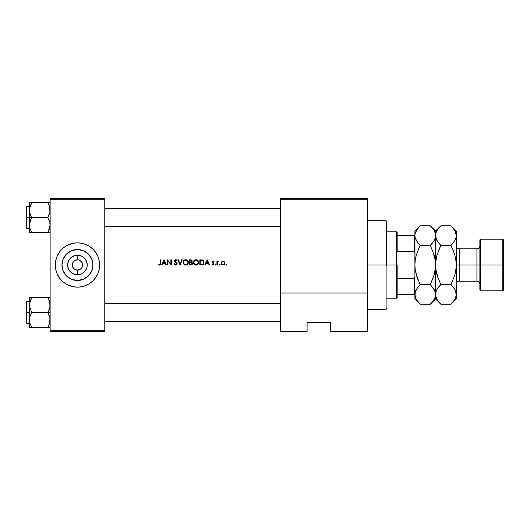 <?xml version="1.0" encoding="UTF-8"?>
<svg xmlns="http://www.w3.org/2000/svg" width="530" height="530" viewBox="0 0 530 530"><rect width="100%" height="100%" fill="white"/><g stroke="black" fill="none" stroke-linecap="round" stroke-linejoin="round"><path stroke-width="0.79" d="M76.718 270.115L74.578 269.3L72.676 266.981L74.578 269.3L77.446 270.168A5.167 5.167 0 0 1 72.279 265A5.167 5.167 0 0 1 77.446 259.832A5.167 5.167 0 0 0 72.279 265A5.167 5.167 0 0 0 77.446 270.168L77.446 274.805A9.805 9.805 0 0 1 67.641 265A9.805 9.805 0 0 1 77.446 255.195L77.446 259.832L75.472 260.223L78.122 259.872M73.153 262.131L72.676 263.019L73.796 261.343L75.472 260.223M77.446 280.476A15.476 15.476 0 0 1 61.97 265A15.476 15.476 0 0 1 77.446 249.524L83.369 250.703L88.391 254.055L91.75 259.077L92.929 265L91.75 270.923L88.391 275.945L83.369 279.297L77.446 280.476L71.523 279.297L66.508 275.945L63.149 270.923L61.97 265L63.149 259.077L66.508 254.055L71.523 250.703L77.446 249.524A15.476 15.476 0 0 1 92.929 265A15.476 15.476 0 0 1 77.446 280.476M61.805 280.681A22.154 22.154 0 0 0 73.127 286.723L77.446 287.154A22.154 22.154 0 0 1 55.299 265A22.154 22.154 0 0 1 77.446 242.846L73.127 243.277A22.154 22.154 0 0 0 61.805 249.319M61.771 249.352A22.154 22.154 0 0 0 55.299 264.98M55.299 265.02A22.154 22.154 0 0 0 61.771 280.648M82.223 263.019L80.322 260.7L78.46 259.932L80.322 260.7L81.746 262.131L82.521 263.993L82.521 266.007L81.746 267.869L80.322 269.3L76.777 270.128M72.676 266.981L72.279 265L72.676 263.019M159.523 265.132L158.278 264.536L158.549 264.139L159.662 264.596L160.192 264.125L160.265 259.832L160.729 259.832L160.564 264.556L159.682 265.126L160.564 264.556L160.729 259.832L160.265 259.832L160.192 264.125L159.55 264.602L158.549 264.139L158.278 264.536L159.523 265.132L160.378 264.801L160.703 263.98M162.167 265L161.657 265L164.108 259.832L161.657 265L162.167 265L162.948 263.344L165.294 263.344L162.948 263.344L162.167 265L161.657 265L164.108 259.832L166.559 265L166.056 265L165.294 263.344L166.056 265L166.559 265L164.174 259.832L166.559 265L166.056 265M174.383 264.43L174.118 264L174.555 263.741L174.118 264L174.734 264.808L176.132 265.073L177.133 264.019L175.688 265.132L174.118 264L174.555 263.741L175.688 264.602L176.682 263.913L174.522 261.323L174.542 260.429L175.244 259.779L176.338 259.846L177.099 260.575L176.682 260.892L175.529 260.237L174.913 260.886L177.133 263.47M180.081 265L177.828 259.832L178.325 259.832L180.048 263.907L181.77 259.832L182.267 259.832L180.081 265L182.267 259.832L181.77 259.832L180.048 263.907L178.325 259.832L177.828 259.832L180.014 265L177.828 259.832L178.325 259.832L180.048 263.907L181.77 259.832L182.267 259.832L180.081 265M197.087 259.892L198.77 262.416L197.975 260.475L196.02 259.7L194.106 260.502L193.331 262.436L194.132 264.351L196.193 265.126L194.132 264.351L193.344 262.171L194.106 260.502L195.232 259.813L196.557 259.746L197.975 260.475L198.717 262.946L197.981 264.337L196.193 265.126L196.822 265.033M201.943 264.974L199.83 265L201.427 265L199.83 265L199.83 259.832L202.871 260.177L204.023 261.899L203.454 264.265L201.427 265L203.348 264.377L203.898 263.503L203.984 261.714L202.513 260.018L199.83 259.832L199.83 265L199.83 259.832L200.87 259.832M213.139 265.06L211.954 264.556L213.663 264.119L212.252 262.595L212.417 261.442L213.179 261.157L214.074 261.694L212.623 262.032L214.133 263.821L213.888 264.675L213.139 265.06L214.14 263.973L212.616 262.131L212.914 261.661L213.762 262.019L214.074 261.694L213.106 261.157L214.074 261.694L213.762 262.019L213.106 261.621L212.742 262.469L214.14 263.9M215.995 264.636L215.564 265.066L215.962 264.47L215.564 265.066L215.995 264.636L215.564 265.066L215.134 264.636L215.564 264.205L215.995 264.636L215.564 265.066L215.26 264.331L215.995 264.636L215.478 265.06L215.14 264.549L215.65 264.212L215.995 264.636L215.65 265.06L215.962 264.801M217.386 265L216.922 265L216.922 261.224L216.922 265L217.386 265L216.922 265L216.922 261.224L217.386 261.224L217.386 261.78L218.711 261.283L217.512 262.29L217.386 265L217.876 261.74M226.449 265.06L225.946 264.722L226.37 264.205L226.8 264.636L226.37 265.066L226.674 264.331L226.065 264.331L226.8 264.636L226.37 265.066L225.939 264.636L226.37 264.205L226.8 264.636L226.37 265.066L225.939 264.636L226.37 264.205L226.8 264.636L226.37 265.066L225.939 264.636L226.37 264.205L226.8 264.636L226.37 265.066L225.939 264.636L226.284 265.06M223.183 265.06L221.361 264.212L221.03 263.118L221.434 261.926L223.388 261.191L224.912 262.754L224.614 264.212L223.183 265.06L224.375 264.51L224.945 263.118L224.124 261.509L222.527 261.204L221.162 262.403L221.176 263.874L222.236 264.934L223.74 264.934M220.102 264.636L219.672 265.066L220.102 264.636L219.672 265.066L219.241 264.636L219.672 264.205L220.102 264.636L219.672 265.066L219.241 264.636L219.672 264.205L220.102 264.636L219.672 265.066L219.241 264.636L219.672 264.205L220.102 264.636L219.672 265.066L219.367 264.331L220.102 264.636L219.592 265.06L219.274 264.47L219.983 264.331L219.977 264.94M205.236 265L204.732 265L207.184 259.832L204.732 265L205.236 265L206.024 263.344L208.369 263.344L206.024 263.344L205.236 265L204.732 265L207.184 259.832L209.635 265L209.131 265L208.369 263.344L209.131 265L209.635 265L207.25 259.832L209.635 265L209.131 265M191.303 264.96L189.488 265L190.886 265L189.488 265L189.488 259.832L191.853 260.296L192.132 261.277L191.542 262.211L192.39 262.887L192.509 263.841L192.032 264.622L190.886 265L192.032 264.622L192.536 263.536L191.542 262.211L192.059 260.647L191.111 259.879L189.488 259.832L189.488 265L189.488 259.832L190.502 259.832M187.64 260.482L188.428 262.416C188.282 264.072 187.381 264.98 185.719 265.132L184.678 264.94L183.194 263.476L183.042 261.906L183.764 260.502L185.149 259.746L186.739 259.885L188.382 261.88L187.984 263.927L185.858 265.126L187.647 264.337L188.236 263.456L188.236 261.363L186.222 259.746L183.764 260.502L183.194 261.396L183.194 263.476L184.678 264.94L187.236 264.682L188.428 262.549M167.825 265L167.354 265L167.825 265L167.354 265L167.354 259.832L170.872 263.9L170.872 259.832L171.336 259.832L171.336 265L167.825 260.939L167.825 265L167.825 260.939L171.336 265L171.336 259.832L170.872 259.832L170.872 263.9L167.354 259.832L167.354 265L167.354 259.832L170.872 263.9M367.634 331.455L330.72 331.455L367.634 331.455L367.634 199.28L367.634 293.057L280.509 293.057L280.509 199.28L367.634 199.28L367.634 198.545L280.509 198.545L367.634 198.545L367.634 199.28L280.509 199.28L280.509 331.455L280.509 293.057L367.634 293.057L367.634 331.455M50.131 199.28L104.768 199.28L104.768 330.72L50.131 330.72L50.131 198.545L104.768 198.545L50.131 198.545L50.131 331.455L50.131 330.72L104.768 330.72L104.768 198.545L104.768 199.28L50.131 199.28M73.127 243.277L67.005 245.463L63.395 247.874L60.327 250.948L56.982 256.52L55.723 260.68L55.299 265L55.723 269.32L56.982 273.48L60.327 279.052L63.395 282.126L67.005 284.537L73.127 286.723M77.446 287.154L81.772 286.723L85.926 285.465L89.755 283.418L93.114 280.661L95.87 277.309L97.918 273.48L99.176 269.32L99.6 265L99.176 260.68L97.918 256.52L95.87 252.691L93.114 249.339L89.755 246.582L85.926 244.535L81.772 243.277L77.446 242.846A22.154 22.154 0 0 1 99.6 265A22.154 22.154 0 0 1 77.446 287.154M104.768 331.455L50.131 331.455L104.768 331.455L104.768 330.72L104.768 331.455M307.089 331.455L280.509 331.455L307.089 331.455L307.089 322.591L330.72 322.591L330.72 331.455L330.72 322.591L307.089 322.591L307.089 331.455M81.772 286.723A22.154 22.154 0 0 0 83.866 286.2M83.892 286.193A22.154 22.154 0 0 0 93.095 280.681M93.128 280.648A22.154 22.154 0 0 0 99.6 265.02M99.6 264.98A22.154 22.154 0 0 0 93.128 249.352M93.095 249.319A22.154 22.154 0 0 0 83.892 243.807M85.926 244.535L83.879 243.8A22.154 22.154 0 0 0 81.772 243.277M91.504 282.126L91.995 281.708M96.983 275.441L97.918 273.48M99.494 267.173L99.6 265M98.646 258.567L97.918 256.52M63.395 247.874L62.904 248.292M57.916 254.559L56.982 256.52M55.405 262.827L55.299 265M56.253 271.433L56.982 273.48M68.973 285.465L71.02 286.2M90.319 273.599L91.75 270.923M86.045 252.134L83.369 250.703M64.581 256.401L63.149 259.077M68.854 277.866L71.523 279.297M78.182 259.885L77.446 259.832L77.446 255.195A9.805 9.805 0 0 1 87.258 265A9.805 9.805 0 0 1 77.446 274.805L75.538 274.619L72.001 273.155L69.297 270.446L68.39 268.75L67.641 265L68.39 261.25L70.516 258.064L72.001 256.845L75.538 255.381L79.361 255.381L82.899 256.845L84.383 258.064L86.509 261.25L87.258 265L87.066 266.915L86.509 268.75L84.383 271.936L81.203 274.056L77.446 274.805L77.446 270.168L79.427 269.777M81.746 267.869L82.223 266.981M77.446 259.832A5.167 5.167 0 0 1 82.62 265A5.167 5.167 0 0 1 77.446 270.168A5.167 5.167 0 0 0 82.62 265A5.167 5.167 0 0 0 77.446 259.832M226.284 264.212L226.8 264.636L226.37 265.066L226.8 264.636L226.37 265.066L226.8 264.636L226.449 264.212M222.202 261.31L222.58 261.197M223.19 261.164L224.216 261.581M224.932 262.94L224.124 261.509M224.945 263.118L224.746 263.986M223.918 264.854L224.799 263.874M221.235 264L222.236 264.934M221.03 263.118L221.176 263.874M221.043 262.94L221.103 262.575L221.043 262.94M221.321 262.078L221.103 262.575M223.176 261.635L224.044 262.065L224.481 263.125L224.051 264.178L222.984 264.602L223.561 264.496L221.931 264.178L221.52 263.417L221.606 262.549L222.693 261.648M223.534 261.721L223.137 261.628M223.819 264.364L224.481 263.125L223.985 264.238M222.156 264.364L222.699 264.576M221.831 262.178L221.527 262.82M221.606 262.549L221.527 263.417M220.076 264.47L219.367 264.331L219.592 265.06M217.386 261.224L216.922 261.224L217.386 261.224L217.386 261.78L218.307 261.157L217.386 261.78M218.029 261.204L217.618 261.482M218.711 261.283L218.307 261.157L218.711 261.283L218.459 261.688L218.711 261.283L218.307 261.157L218.711 261.283M218.221 261.621L217.472 262.436L217.386 263.728L217.512 262.29L218.281 261.628M217.512 262.29L217.817 261.787M217.406 262.92L217.386 263.728M215.962 264.47L215.564 264.205L215.134 264.636L215.564 265.066L215.134 264.636L215.564 265.066L215.134 264.636L215.564 264.205L215.14 264.549M215.134 264.636L215.485 265.06M213.179 261.157L213.875 261.495M213.623 261.873L213.106 261.621L212.616 262.131L214.14 263.973L212.649 262.31L212.914 261.661M213.014 261.628L212.623 262.032M213.106 261.621L212.616 262.131L213.106 261.621M213.034 265.066L211.954 264.556L213.034 265.066L213.974 264.563M212.881 265.06L212.437 264.934M212.06 264.669L212.265 264.205L211.954 264.556M212.265 264.205L213.212 264.576M213.014 264.602L213.676 263.993L212.901 264.596L213.676 263.993L213.014 264.602L213.676 263.993L212.974 263.244M212.159 262.224L213.55 263.635L212.325 262.728L212.981 263.244L212.325 262.728L212.272 261.641M213.106 261.157L212.199 261.827M213.55 263.635L213.676 263.993M212.901 264.596L212.338 264.284M207.21 260.839L208.124 262.814L206.276 262.814L207.21 260.839L206.276 262.814L208.124 262.814L207.21 260.839M202.513 260.018L202.109 259.912M202.692 260.091L203.334 260.535M203.792 263.761L203.977 263.251M202.46 264.887L203.354 264.377M201.055 260.369L201.851 260.429L200.294 260.363L200.294 264.47L200.294 260.363L202.241 260.508L203.527 261.853L203.301 263.622L202.506 264.284L200.294 264.47L201.917 264.424M203.58 262.111L203.401 261.495M203.527 261.84L203.063 260.998M202.513 264.284L203.447 263.35M203.076 263.907L202.645 264.225M203.301 263.622L203.58 262.86M203.54 263.072L203.599 262.317M201.996 264.417L202.506 264.284M204.063 262.284L204.023 261.899M203.692 260.985L203.427 260.627M201.851 260.429L201.453 260.389M203.586 262.781L203.301 263.629M193.443 263.224L193.331 262.436L193.788 263.947L195.411 265.066M193.337 262.304L193.384 261.906L193.337 262.304M193.947 260.68L193.43 261.688M194.132 260.475L194.51 260.164M196.285 259.713L196.637 259.76M197.074 259.885L198.571 261.363L198.571 263.456L198.763 262.549M196.06 265.132L198.319 263.927M197.114 264.934L197.571 264.682M194.636 264.755L194.132 264.351M193.602 263.629L193.443 263.231M196.146 260.23L197.544 260.773L198.306 262.41L197.644 263.986L196.04 264.602L194.464 263.986L193.794 262.436L194.298 261.038L195.928 260.23M198.107 261.502L198.26 261.972M197.657 260.866L196.696 260.323M196.478 264.563L197.1 264.357M197.478 264.125L198.207 263.072M194.165 263.642L193.808 262.655M195.61 264.569L195.192 264.45M195.603 260.27L194.616 260.727L195.603 260.27M194.45 260.866L194.079 261.35L194.457 260.866M194.219 261.131L193.887 261.787M198.14 263.271L197.928 263.655M191.416 259.972L191.085 259.879M191.542 262.211L192.112 260.82M192.529 263.695L192.416 264.119M192.529 263.688L192.31 264.311M190.773 260.369L189.952 260.363L189.952 262.019L189.952 260.363L191.542 260.694L191.542 261.568L190.263 262.019L191.231 261.853M191.542 261.568L191.668 261.012M189.952 262.549L189.952 264.47L189.952 262.549L191.231 262.608L190.263 262.549M190.747 262.555L192.072 263.45L191.569 264.318L189.952 264.47L190.86 264.463M192.039 263.277L191.993 263.894M191.436 264.377L191.827 264.125M191.674 262.118L192.105 261.436M189.952 262.019L190.502 262.012M184.639 259.905L183.3 261.151L183.108 263.231L184.678 264.94L185.99 265.119M183.612 260.68L185.149 259.753M185.951 259.707L186.295 259.76M186.739 259.885L187.633 260.475L186.739 259.885M188.428 262.277L187.633 260.475M185.811 260.23L187.209 260.773L187.965 262.41L187.302 263.986L185.811 264.602L184.129 263.986L183.459 262.436L183.956 261.038L185.48 260.237M187.772 261.502L187.925 261.972M187.315 260.866L186.361 260.323M186.957 264.251L187.872 263.072M187.958 262.628L187.587 263.655M183.831 263.642L183.473 262.655M184.659 264.357L185.48 264.596M185.811 264.602L185.268 264.563M184.115 260.866L184.652 260.488L184.115 260.866M183.883 261.131L183.552 261.787M184.367 260.044L183.963 260.323M183.194 263.476L183.453 263.947M187.236 264.682L187.647 264.337M174.244 264.225L174.741 264.808M176.702 263.728L176.516 263.218L176.682 263.913L175.688 264.602L174.555 263.741M175.688 264.602L175.324 264.53M176.225 264.47L175.781 264.596M175.582 262.396L176.192 262.88M175.364 262.231L174.827 261.793M174.45 260.906L174.781 261.747M174.45 261.012L174.734 261.694M176.762 260.164L177.099 260.575L176.682 260.892L177.099 260.575L176.523 259.952L175.231 259.786M174.456 260.78L174.801 260.058M175.019 259.885L174.661 260.217M175.251 259.779L175.721 259.7M177.099 260.575L176.583 259.998M175.669 260.23L176.682 260.892L175.669 260.23L174.913 260.886L175.669 260.23M174.927 260.747L175.947 262.065L174.94 261.071L175.251 261.548L174.927 260.747L175.529 260.237M177.166 263.735L175.947 262.065M176.165 262.224L177.047 263.211M176.881 264.556L176.543 264.874M176.285 265.02L177.047 264.284M170.872 259.832L171.336 259.832L171.23 265M164.141 260.839L165.049 262.814L163.2 262.814L164.141 260.839L163.2 262.814L165.049 262.814L164.141 260.839M160.265 259.832L160.729 259.832L160.709 263.947M158.278 264.536L158.549 264.139L159.464 264.596M158.549 264.139L159.378 264.583M160.259 263.702L160.034 264.397M158.41 264.656L158.848 264.96M223.779 261.853L223.282 261.648M195.822 264.596L196.153 264.602M193.887 263.079L194.464 263.986M196.895 260.389L196.478 260.27M187.719 263.436L187.958 262.635M183.552 263.079L184.129 263.986M186.56 260.389L186.136 260.27M386.098 265L386.098 309.301L386.098 265L367.634 265L386.098 265L386.098 220.699L386.098 265L386.834 265L386.098 265M386.834 265.358L386.834 264.642M386.834 221.434L386.834 265L386.834 221.434L386.098 220.699L367.634 220.699M280.509 226.383L104.768 226.383L280.509 226.383M29.547 226.383L30.091 221.136L31.754 217.519L30.104 213.928L29.455 210.092L29.455 217.519L31.754 217.519L30.104 213.928L29.455 210.092L30.091 206.276L31.754 202.659L30.097 206.263M29.547 208.661L31.754 202.659L29.455 202.659L30.097 202.659L29.455 202.659L29.455 232.385L31.754 232.385L30.097 228.781L29.455 224.952L29.455 232.385L30.097 232.385L29.455 232.385M104.768 208.661L280.509 208.661L104.768 208.661M50.039 226.383L47.833 232.385L49.482 228.794M50.039 208.661L49.966 208.171M49.747 302.107L49.966 306.969L47.833 312.481L50.131 312.481L47.833 312.481L49.482 316.072L50.131 319.908L49.489 323.724L47.833 327.341L49.489 323.737L47.833 327.341L31.754 327.341L30.104 323.75L29.455 319.908L30.091 316.092L31.754 312.481L29.62 307.002L29.62 303.127L31.754 297.615L30.826 299.39L31.754 297.615L29.455 297.615L29.455 312.481L26.944 312.481L26.944 323.552L26.944 312.481L26.5 312.481L26.5 323.115L26.5 301.848L26.944 301.404L26.944 323.552L26.5 323.115L26.5 312.481L29.455 312.481L29.455 327.341L49.959 327.341M29.547 321.339L29.62 321.829M29.839 322.849L30.091 323.724M49.727 322.909L49.953 321.902M50.131 297.615L47.833 297.615L49.482 301.206L50.131 305.048L49.489 308.864L47.833 312.481L31.754 312.481L47.833 312.481L49.959 317.954L49.714 322.962M50.039 303.617L49.966 303.127M31.118 298.787L31.754 297.615L47.833 297.615L29.455 297.615L29.455 319.908L30.091 316.092L31.754 312.481L29.62 307.002L29.852 302.06M29.455 305.048L29.455 304.644M26.944 312.481L26.944 301.404L26.944 312.481M26.5 312.481L26.5 301.848L26.5 312.481M29.547 303.617L31.754 297.615L30.097 297.615M29.62 327.341L31.754 327.341L30.833 327.341L31.754 327.341L30.104 323.75L29.455 319.908L29.455 327.341M31.33 326.573L30.826 325.572M49.959 297.615L47.833 297.615L49.482 301.219M47.833 297.615L48.753 297.615L47.833 297.615L48.753 299.39L47.833 297.615M49.714 302.001L49.489 301.232L49.714 302.001M48.707 325.678L47.833 327.341L48.753 327.341L47.833 327.341L49.482 323.75M49.727 302.047L49.953 303.054M29.852 322.909L29.62 321.862M29.865 302.001L30.091 301.232M50.039 321.339L49.966 321.829M48.257 203.427L47.833 202.659L50.131 202.659L31.754 202.659L47.833 202.659L49.747 207.15M49.727 207.091L49.953 208.098M29.852 227.953L30.097 228.774M50.131 232.385L48.753 232.385L50.131 232.385M49.727 227.953L49.953 226.946L49.727 227.953M29.852 207.097L29.455 210.092L29.62 202.659M30.766 230.477L31.754 232.385L30.833 232.385L31.754 232.385L30.097 228.781M30.091 228.768L29.839 227.893M29.865 207.038L30.091 206.276M48.813 230.477L47.833 232.385L31.754 232.385L49.489 232.385M49.714 227.999L47.833 232.385L48.753 232.385L47.833 232.385L48.468 231.213M104.768 303.617L280.509 303.617L104.768 303.617M280.509 321.339L104.768 321.339L280.509 321.339M26.944 217.519L26.944 206.448L26.944 217.519L29.455 217.519L26.944 217.519L26.944 228.596L26.5 228.152L26.5 206.885L26.944 228.596L26.944 217.519L26.5 217.519L26.5 206.885L26.944 206.448L26.944 217.519M48.753 204.428L47.833 202.659L49.482 206.249L50.131 210.092L49.489 213.908L47.833 217.519L31.754 217.519L47.833 217.519L49.482 221.116L50.131 224.952L48.753 230.61M30.879 204.322L31.754 202.659L30.833 202.659L31.754 202.659L30.104 206.249M26.5 217.519L26.5 228.152L26.5 217.519M30.826 230.61L31.754 232.385L29.62 232.385M30.826 219.294L31.754 217.519L29.455 217.519L29.455 224.952L30.826 219.294M49.734 227.94L49.953 226.946M49.482 206.249L49.966 212.013L47.833 217.519L49.959 222.998L49.966 226.873M49.489 202.659L49.959 202.659L49.489 202.659M397.169 294.534L397.169 265L396.433 265L396.433 298.224L396.433 265L386.834 265L396.433 265L396.433 231.776L396.433 265L397.169 265L397.169 297.489L397.169 294.534L414.891 294.534L414.155 294.534L414.155 278.535L397.169 278.535L414.155 278.535L414.155 294.534L397.169 294.534M397.169 251.465L397.169 232.511L397.169 251.465L414.155 251.465L414.891 253.347L414.155 251.465L414.155 235.466L397.169 235.466L414.155 235.466L414.155 251.465L397.169 251.465M414.891 276.653L414.155 278.535L414.891 276.653M414.891 235.466L414.155 235.466L414.891 235.466M480.611 265L480.611 239.156L480.611 265L503.5 265L503.5 239.898L503.5 290.102L503.5 265L502.765 265L502.765 239.156L502.765 265L480.611 265L480.611 290.844L480.611 265L479.869 265L480.611 265M479.869 239.898L479.869 290.102L479.869 265L476.921 265L476.921 281.244L476.921 265L479.869 265L479.869 239.898L480.611 239.156L502.765 239.156L503.5 239.898M451.454 226.257L454.767 230.517L455.853 233.008L456.244 235.585L456.244 231.034L456.244 265L459.199 265L459.199 281.244L459.199 265L476.921 265L476.921 248.756C478.709 248.577 479.696 247.596 479.869 245.801M476.921 248.756L459.199 248.756L459.199 281.244C457.403 281.423 456.416 282.404 456.244 284.199M417.872 242.853L415.281 238.162L414.891 235.585L415.275 238.142L414.891 235.585L415.268 233.048L418.031 228.119L420.151 225.78L430.314 225.78L420.151 225.78L419.68 226.257M415.805 239.547L416.361 240.64M434.699 239.447L435.183 238.142L434.11 240.62L430.314 245.39L432.957 242.369M430.777 226.257L434.09 230.517L435.176 233.008L435.567 235.585L435.19 238.122L434.11 240.62L430.314 245.39L420.151 245.39L416.375 240.653L415.281 238.162L414.891 235.585L414.891 265L415.275 259.872L416.361 254.903L420.151 245.39L430.314 245.39L434.103 254.917L435.19 259.899L435.567 265L435.183 270.128L434.096 275.096L430.314 284.61L420.151 284.61L416.361 275.083L415.275 270.101L414.891 265L414.891 294.415L415.268 291.878L416.355 289.38L420.151 284.61L430.314 284.61L434.09 289.347L435.176 291.838L435.567 294.415L435.19 296.952L434.11 299.45L430.314 304.22L420.151 304.22L416.375 299.483L415.281 296.992L414.891 294.415L414.891 298.966L415.268 291.878L417.507 287.631M419.68 303.743L420.151 304.22L430.314 304.22L430.81 303.716M435.415 296.025L435.183 291.858L435.567 294.415L435.19 296.952L434.11 299.45L430.314 304.22L435.567 298.966L435.567 235.585L435.19 238.122M434.653 290.453L435.567 294.415L435.945 291.878L437.031 289.38L440.821 284.61L437.031 275.083L435.951 270.101L435.567 264.914M416.361 275.096L418.031 279.939L415.275 270.101L416.361 275.096L420.151 284.61L418.031 286.949M415.758 290.553L415.275 291.858M434.633 290.394L430.314 284.61L434.342 274.209M435.342 268.909L435.667 262.416L435.567 298.966L440.821 304.22L437.045 299.483L435.667 295.707L435.945 291.878L437.031 289.38L440.821 284.61L438.177 287.631M435.183 259.885L432.427 250.061L435.19 259.899L435.667 267.584M415.116 261.091L414.891 265L415.275 259.872L416.361 254.903L420.151 245.39L418.037 250.054L420.151 245.39L417.898 242.886M416.361 254.903L416.116 255.791M435.468 267.577L434.096 275.096M430.976 303.538L432.427 301.888M432.427 243.051L430.314 245.39L434.096 254.903M435.958 233.008L437.031 230.55L440.821 225.78L435.567 231.034L430.314 225.78L434.09 230.517L435.176 233.008L435.567 235.585L435.567 231.034L435.951 238.142L435.567 235.585L435.945 233.048L437.031 230.55L440.357 226.257M434.62 231.537L434.09 230.517M435.183 259.872L434.984 258.666M435.468 236.877L434.64 239.58M415.275 270.128L415.48 271.334M415.275 270.101L414.891 265L414.891 294.415L415.825 298.423M414.99 293.123L415.818 290.42M414.891 298.966L420.151 304.22L416.375 299.483M414.891 231.034L414.891 235.585L415.268 233.048L416.355 230.55L420.151 225.78L414.891 231.034L414.99 262.43M415.043 233.975L414.891 235.585M419.475 226.469L418.037 228.112M415.831 239.606L416.368 240.64M436.508 239.606L435.567 235.585L435.832 260.753M435.667 262.423L437.038 254.897L440.821 245.39L438.714 250.047L440.821 245.39L437.045 240.653L435.958 238.162L435.567 235.585L435.945 233.048M436.236 258.236L436.8 255.765M438.575 242.886L436.481 239.547M440.152 226.469L438.708 228.112M440.357 303.743L437.045 299.483L435.958 296.992L435.567 294.415M436.501 298.423L437.045 299.483M435.667 293.123L435.951 291.858M437.031 275.09L438.708 279.939L435.951 270.101L436.515 273.069M455.29 231.537L456.244 235.585L455.866 238.122L454.78 240.62L450.99 245.39L440.821 245.39L450.99 245.39L454.78 254.917L455.86 259.899L456.244 265L456.244 298.966L455.86 291.864L456.244 294.415L456.244 235.585L455.866 238.122L454.78 240.62L450.99 245.39L453.104 243.051L450.99 245.39L454.78 254.917L455.86 259.899L455.31 256.977M459.199 281.244L476.921 281.244L476.921 265L456.244 265L455.972 269.286M456.144 267.584L455.012 274.235M456.244 264.715L455.86 270.128L454.773 275.103L450.99 284.61L453.097 279.946L450.99 284.61L454.767 289.347L456.144 293.123L456.144 295.687L454.78 299.45L451.487 303.716M455.303 290.394L456.244 294.415L455.866 296.952L454.78 299.45L450.99 304.22L440.821 304.22L450.99 304.22L456.244 298.966M453.236 287.114L455.33 290.453M456.144 236.877L455.86 238.142M453.104 243.051L453.634 242.369M453.104 250.061L454.773 254.897L453.097 250.054M455.575 258.236L456.144 262.43M451.653 303.538L453.104 301.888M454.773 275.103L450.99 284.61L440.821 284.61L450.99 284.61L453.263 287.147M436.236 271.764L435.567 265L435.951 259.872L437.038 254.897L440.821 245.39L438.548 242.853M438.708 286.949L440.821 284.61L437.038 275.103M456.244 231.034L450.99 225.78L440.821 225.78L450.99 225.78L454.767 230.517M454.78 275.083L455.575 271.764M479.869 290.102L480.611 290.844L502.765 290.844L502.765 265L502.765 290.844L503.5 290.102M476.921 265L476.921 248.756L476.921 265M459.199 265L459.199 248.756L459.199 265M367.634 309.301L386.098 309.301L386.834 308.566M29.455 323.552L26.944 323.552M29.455 301.404L26.944 301.404M29.455 206.448L26.944 206.448M29.455 228.596L26.944 228.596M397.169 297.489L396.433 298.224L386.834 298.224M386.834 231.776L396.433 231.776L397.169 232.511M476.921 281.244C478.709 281.423 479.696 282.404 479.869 284.199M459.199 248.756C457.403 248.577 456.416 247.596 456.244 245.801"/></g></svg>
